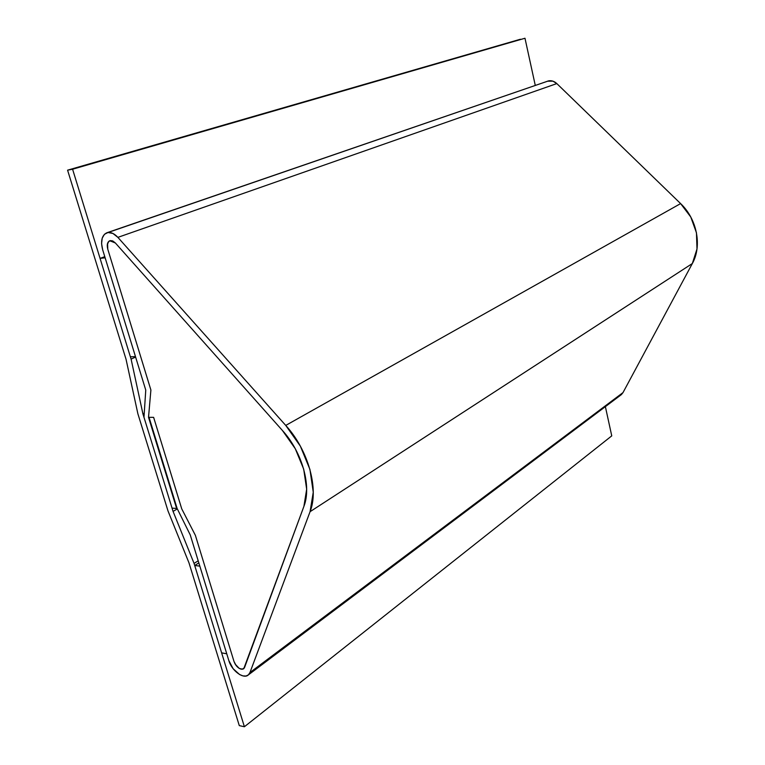 <?xml version="1.0" encoding="UTF-8"?>
<svg xmlns="http://www.w3.org/2000/svg" width="765" height="765" viewBox="0 0 765 765"><rect width="100%" height="100%" fill="white"/><g stroke="black" fill="none" stroke-linecap="round" stroke-linejoin="round"><path stroke-width="1.15" d="M110.485 240.564L115.391 243.002L282.448 430.504C302.318 452.297 311.766 486.464 303.906 506.382L243.796 668.639C240.067 670.006 236.796 667.625 234.004 661.476L195.4 535.376L181.735 508.84L153.622 417.346L149.032 417.308L177.136 508.495L190.236 534.898L228.831 660.549L233.105 668.677L239.608 674.539L242.974 675.906L246.005 676.021L248.415 674.854L249.964 672.521L248.443 674.835C243.719 679.655 231.68 670.8 228.831 660.549L190.236 534.898L177.136 508.495L149.032 417.308L153.622 417.346L148.525 417.308L150.896 390.016L107.788 249.227C106.679 244.876 107.339 242.046 109.778 240.736L112.933 241.052L115.391 243.002L282.448 430.504L295.28 448.72L303.695 469.155L306.669 489.208L303.906 506.382L244.58 667.453L242.61 669.212L239.407 668.495L236.146 665.55L234.004 661.476L195.4 535.376L181.735 508.84L153.622 417.346L181.735 508.84L153.622 417.346L148.525 417.308L150.896 390.016L107.788 249.227L107.559 243.385L108.697 241.424L110.485 240.564M248.443 674.835L621.381 394.616L623.006 392.588L249.964 672.521L310.064 511.689L692.344 263.523C702.203 245.986 697.106 219.125 680.611 203.595L285.747 425.417L117.877 237.37L112.943 233.468L108.028 232.503C111.288 232.178 114.578 233.803 117.877 237.37L556.824 83.586C554.338 81.281 551.632 80.363 548.706 80.832L108.028 232.503L104.461 234.262L102.204 238.183L101.582 243.653L102.682 249.849C100.445 241.118 101.783 235.448 106.698 232.837L548.706 80.832L107.014 232.723M102.682 249.849L145.761 390.083L143.973 417.269L172.058 508.123L176.629 508.457L148.525 417.308L150.896 390.016L107.788 249.227C106.679 244.876 107.339 242.046 109.778 240.736L115.391 243.002L282.448 430.504C302.318 452.297 311.766 486.464 303.906 506.382L244.58 667.453L243.796 668.639L241.281 669.212C238.001 668.218 235.572 665.636 234.004 661.476L195.4 535.376L181.735 508.84L195.4 535.376L234.004 661.476L235.19 664.144L239.129 668.323L241.281 669.212L243.327 668.964L244.58 667.453L303.906 506.382L306.669 489.208L303.695 469.155L295.28 448.72L282.448 430.504L115.391 243.002L111.958 240.679L108.898 241.252L107.32 244.504L107.788 249.227L150.896 390.016L148.525 417.308L176.629 508.457L172.058 508.123L143.973 417.269L145.761 390.083L102.682 249.849M620.711 395.113L623.006 392.588L249.964 672.521L310.064 511.689L692.344 263.523L623.006 392.588L692.344 263.523L696.991 248.969L696.466 232.799L690.776 217.021L680.611 203.595L285.747 425.417C308.4 450.203 319.101 489.16 310.064 511.689L313.258 492.22L309.93 469.414L300.358 446.148L285.747 425.417L117.877 237.37L556.824 83.586L680.611 203.595L556.824 83.586L552.932 81.157L547.405 81.195M135.482 356.614L130.385 356.806L100.062 258.379L104.776 256.677L100.062 258.379L105.121 257.795L135.482 356.614L130.385 356.806L100.062 258.379L105.121 257.795L135.482 356.614M198.843 562.897L194.702 565.517L199.828 566.11L226.756 653.779L221.63 652.88L194.702 565.517L198.843 562.897M199.828 566.11L194.702 565.517L221.63 652.88L226.756 653.779L199.828 566.11M135.615 357.073L131.092 359.091L142.931 413.894L144.241 413.243L142.931 413.894L173.062 511.383L177.337 508.907L173.062 511.383L194.061 563.413L198.202 560.802L194.061 563.413L244.389 726.75L611.751 435.868L605.373 406.636L611.751 435.868L244.389 726.75L239.292 725.612L188.974 562.839L168.023 510.991L137.901 413.865L126.043 359.273L67.578 170.174L520.401 39.245L67.578 170.174L72.589 169.228L524.981 38.25L72.589 169.228L131.092 359.091L135.615 357.073M535.27 85.374L524.981 38.25L535.27 85.374M142.931 413.894L173.062 511.383L194.061 563.413L244.389 726.75L239.292 725.612L188.974 562.839L168.023 510.991L137.901 413.865L126.043 359.273L67.578 170.174L72.589 169.228L131.092 359.091L142.931 413.894"/></g></svg>
